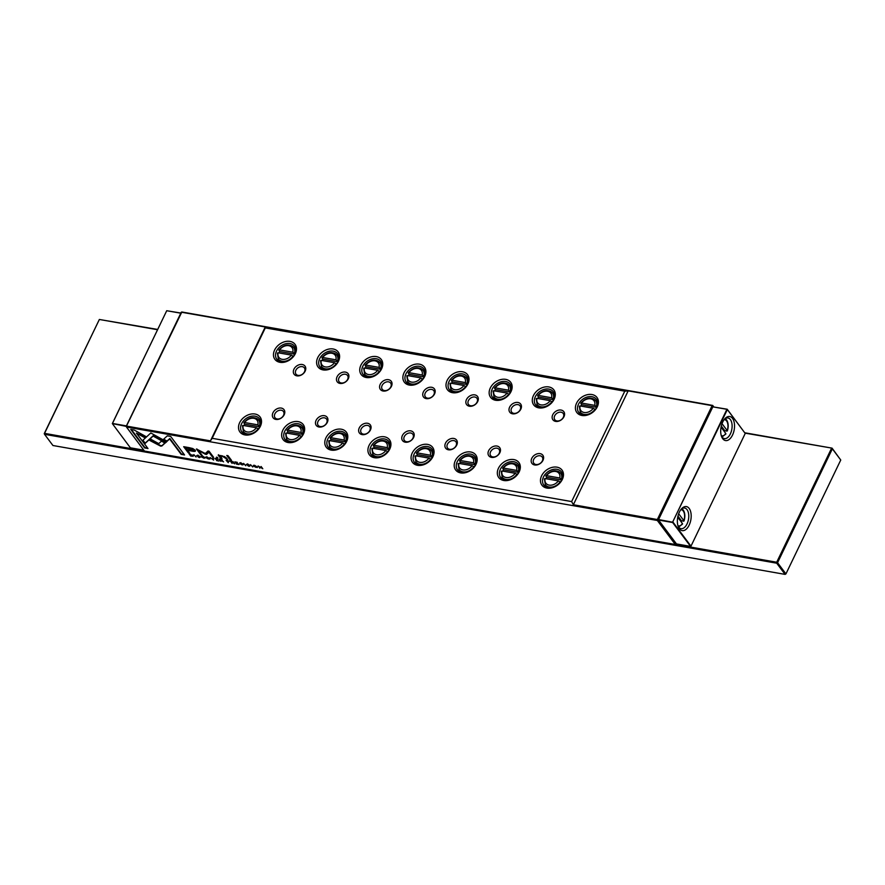 <?xml version="1.0" encoding="UTF-8"?>
<svg xmlns="http://www.w3.org/2000/svg" width="885" height="885" viewBox="0 0 885 885"><rect width="100%" height="100%" fill="white"/><g stroke="black" fill="none" stroke-linecap="round" stroke-linejoin="round"><path stroke-width="1.33" d="M732.514 418.373A12.213 6.693 -80 0 1 732.514 435.066A12.213 6.693 -80 0 1 722.724 438.706A12.213 6.693 -80 0 1 721.706 436.88A12.213 6.693 -80 0 1 724.915 418.682A12.213 6.693 -80 0 1 732.514 418.373M721.419 436.095A10.465 5.73 100 0 0 721.983 437.002A10.465 5.73 100 0 0 724.372 438.595A10.465 5.73 100 0 0 731.242 431.681A10.465 5.73 100 0 0 730.379 419.567A10.465 5.73 100 0 0 728.001 417.974A10.465 5.73 100 0 0 724.372 419.324M689.172 508.433A12.213 6.693 -80 0 1 689.161 525.126A12.213 6.693 -80 0 1 679.381 528.765A12.213 6.693 -80 0 1 678.364 526.94A12.213 6.693 -80 0 1 681.572 508.753A12.213 6.693 -80 0 1 689.172 508.433M678.076 526.155A10.465 5.73 100 0 0 678.64 527.062A10.465 5.73 100 0 0 681.019 528.655A10.465 5.73 100 0 0 687.899 521.741A10.465 5.73 100 0 0 687.037 509.638A10.465 5.73 100 0 0 684.658 508.034A10.465 5.73 100 0 0 681.03 509.384M721.308 426.061L724.903 430.862L727.216 430.608A8.197 4.491 100 0 0 726.596 420.95A8.197 4.491 100 0 0 724.107 419.678M726.629 431.172L727.216 430.608L722.027 423.683M681.196 521.873A9.591 5.255 100 0 0 681.561 520.933L683.873 520.679L678.684 513.742M683.286 521.232L683.873 520.679A8.197 4.491 100 0 0 683.253 511.01A8.197 4.491 100 0 0 680.764 509.738M677.722 517.238L682.468 523.577L681.892 524.141M721.297 435.674A8.197 4.491 100 0 0 725.811 433.517L721.065 427.178M681.561 520.933L677.965 516.121M725.811 433.517L725.235 434.07M724.903 430.862A9.591 5.255 -80 0 1 724.538 431.814M673.098 522.283L690.975 546.167L745.225 433.44L727.348 409.556L672.666 522.05L726.917 409.324L712.823 406.846L658.573 519.561L673.098 522.283M690.554 546.399L672.666 522.526L658.573 520.048L676.461 543.921L690.554 546.399M745.225 433.44L727.193 409.224L712.823 406.846M713.764 406.857L712.702 405.43L181.845 311.985L126.478 426.083L210.442 440.863L265.257 326.974L181.281 312.195L126.179 426.36L112.329 423.583L166.723 310.724L112.472 423.439L126.4 425.895M112.329 423.583L130.361 447.799L143.79 450.166M180.651 313.168L166.723 310.724L180.717 313.024M785.935 573.9L840.75 460.023L832.365 448.828L777.561 562.716L785.935 573.9L785.083 574.387L776.698 563.192L44.549 434.314L52.934 445.509L785.083 574.387L785.935 573.9M675.532 544.43L776.698 562.24L776.698 563.192L777.561 562.716L776.698 562.24L831.513 448.352L832.365 448.828L832.066 448.142L840.75 460.023M157.508 329.718L99.352 319.474L157.641 329.43M744.849 432.787L832.066 448.142L745.104 433.141M44.25 433.639L44.549 434.314L44.25 433.639L99.352 319.474L44.549 433.362L144.377 450.941M227.456 460.565L226.106 460.333L228.308 462.689L227.567 461.693L229.182 461.417L227.456 460.565M228.253 461.572L229.182 461.417M204.922 458.043L202.057 457.08L202.422 456.339L204.114 456.981L202.289 456.107L201.514 456.992L204.103 458.209M202.289 456.107L201.514 456.992L201.47 456.096M202.057 457.08L202.51 456.151M204.346 457.932L203.793 458.176M245.809 465.764L243.596 463.408L245.809 465.764M160.605 446.117L161.878 445.985L165.019 443.086L161.479 441.117L158.758 443.639L150.881 439.281L149.654 440.409L160.605 446.117M189.102 447.644L183.693 446.693L188.228 452.755L189.567 452.987L187.565 450.321L191.691 451.051C194.977 451.715 196.116 451.405 195.109 450.122L192.72 448.518L189.102 447.644M195.43 451.051L195.109 450.122M247.612 465.51L249.039 466.362L249.99 465.93L246.893 464.503L249.072 464.857L247.335 464.039L246.351 464.426L249.47 465.864L247.612 465.51M249.603 465.587L248.829 466.096M247.335 464.039L246.351 464.426L247.324 464.514M246.893 464.503L247.568 464.083M249.15 466.141L249.99 465.93M259.759 468.22L258.807 466.384L262.801 468.751L261.108 466.495L262.015 468.253L258.066 465.964L259.925 467.877M220.686 456.903L222.356 456.24L227.744 459.713L226.294 457.777L222.334 455.863L218.219 455.2L220.763 458.474L222.035 458.707L220.763 456.229M216.416 457.711L217.865 457.965L216.493 457.114M166.668 441.781L150.793 432.964L142.64 440.498L144.952 443.584L153.105 436.062L165.395 442.876L166.668 441.781M206.957 456.937L205.818 457.08L206.061 457.788L209.833 459.116L206.957 456.937M713.52 406.812L712.989 406.115L657.334 520.48L126.478 427.035L144.465 451.062L675.321 544.507L657.334 520.48L657.334 519.528L712.137 405.64L628.173 390.86L624.766 391.181L265.301 327.904L265.257 326.974M254.526 465.311L253.398 465.455L253.641 466.163L257.413 467.49L254.526 465.311M243.165 464.769L240.3 463.817L240.665 463.076L242.357 463.707L240.532 462.844L239.758 463.729L242.346 464.935M240.532 462.844L239.758 463.729L239.713 462.833M240.3 463.817L240.753 462.888M242.59 464.669L242.036 464.913M197.886 456.76L199.324 457.611L200.264 457.18L197.167 455.742L199.346 456.107L197.62 455.288L196.636 455.664L199.756 457.114L197.886 456.76M199.888 456.837L199.103 457.346M197.62 455.288L196.636 455.664L197.609 455.764M197.167 455.742L197.853 455.332M199.435 457.39L200.264 457.18M236.505 464.127L238.95 464.559L236.815 463.95L236.24 463.176L238.043 463.497L235.521 462.224L237.213 462.291L234.813 461.87L236.682 463.762M230.277 460.156L231.527 460.377L228.02 455.687L226.77 455.476L230.277 460.156L227.39 455.576M130.748 429.413L144.631 447.943L147.994 448.54L136.412 433.075L144.509 437.566L145.726 436.438L134.144 430.01L130.748 429.413M220.509 459.348L219.148 459.105L220.841 461.373L220.586 460.443L221.239 460.554L223.573 461.848L220.509 459.348M196.083 457.014L193.881 454.658L196.083 457.014M216.604 460.62L219.049 461.052L216.913 460.443L216.338 459.669L217.942 459.724L215.619 458.718L217.312 458.784L214.911 458.364L216.781 460.255M252.734 466.981L250.521 464.636L252.734 466.981M213.639 460.1L213.385 458.098L212.831 457.999L213.108 459.702L210.033 457.501L213.639 460.1M206.459 454.47L208.915 452.257L212.455 456.97L213.517 457.158L209.048 451.195L207.986 451.018L205.342 453.551L196.426 448.983L200.895 454.934L201.957 455.122L198.417 450.399L205.464 454.293L206.67 454.038L198.417 450.399M231.704 461.317L230.332 461.074L232.025 463.342L231.781 462.412L232.434 462.523L234.757 463.817L231.704 461.317M190.109 453.994L189.025 453.806L190.718 456.063L193.173 456.262L190.109 453.994M193.262 456.074L193.018 455.521M167.309 435.84L163.294 439.535L166.834 441.493L169.621 438.938L181.182 454.381L184.556 454.967L170.672 436.438L167.309 435.84M296.818 375.837A6.803 5.067 143.2 0 1 293.942 369.189A6.803 5.067 143.2 0 1 302.272 364.509A6.803 5.067 143.2 0 1 305.159 371.158A6.803 5.067 143.2 0 1 296.818 375.837M302.272 366.655A5.233 3.894 -36.8 0 0 296.696 368.979A5.233 3.894 -36.8 0 0 295.988 374.156A5.233 3.894 -36.8 0 0 298.079 375.373A5.233 3.894 -36.8 0 0 303.666 373.05A5.233 3.894 -36.8 0 0 304.363 367.872A5.233 3.894 -36.8 0 0 302.272 366.655M339.962 383.426A6.803 5.067 143.2 0 1 337.074 376.778A6.803 5.067 143.2 0 1 345.404 372.098A6.803 5.067 143.2 0 1 348.292 378.758A6.803 5.067 143.2 0 1 339.962 383.426M345.404 374.244A5.233 3.894 -36.8 0 0 339.829 376.579A5.233 3.894 -36.8 0 0 339.121 381.745A5.233 3.894 -36.8 0 0 341.212 382.962A5.233 3.894 -36.8 0 0 346.798 380.638A5.233 3.894 -36.8 0 0 347.506 375.472A5.233 3.894 -36.8 0 0 345.404 374.244M383.094 391.026A6.803 5.067 143.2 0 1 380.207 384.367A6.803 5.067 143.2 0 1 388.548 379.698A6.803 5.067 143.2 0 1 391.424 386.347A6.803 5.067 143.2 0 1 383.094 391.026M388.548 381.844A5.233 3.894 -36.8 0 0 382.962 384.167A5.233 3.894 -36.8 0 0 382.254 389.334A5.233 3.894 -36.8 0 0 384.356 390.562A5.233 3.894 -36.8 0 0 389.931 388.227A5.233 3.894 -36.8 0 0 390.639 383.061A5.233 3.894 -36.8 0 0 388.548 381.844M426.227 398.615A6.803 5.067 143.2 0 1 423.351 391.966A6.803 5.067 143.2 0 1 431.681 387.287A6.803 5.067 143.2 0 1 434.557 393.936A6.803 5.067 143.2 0 1 426.227 398.615M431.681 389.433A5.233 3.894 -36.8 0 0 426.094 391.756A5.233 3.894 -36.8 0 0 425.397 396.934A5.233 3.894 -36.8 0 0 427.488 398.15A5.233 3.894 -36.8 0 0 433.064 395.827A5.233 3.894 -36.8 0 0 433.772 390.65A5.233 3.894 -36.8 0 0 431.681 389.433M469.36 406.215A6.803 5.067 143.2 0 1 466.483 399.555A6.803 5.067 143.2 0 1 474.814 394.876A6.803 5.067 143.2 0 1 477.701 401.536A6.803 5.067 143.2 0 1 469.36 406.215M474.814 397.022A5.233 3.894 -36.8 0 0 469.238 399.356A5.233 3.894 -36.8 0 0 468.53 404.522A5.233 3.894 -36.8 0 0 470.621 405.739A5.233 3.894 -36.8 0 0 476.207 403.416A5.233 3.894 -36.8 0 0 476.904 398.25A5.233 3.894 -36.8 0 0 474.814 397.022M512.503 413.804A6.803 5.067 143.2 0 1 509.616 407.155A6.803 5.067 143.2 0 1 517.957 402.476A6.803 5.067 143.2 0 1 520.834 409.124A6.803 5.067 143.2 0 1 512.503 413.804M517.957 404.622A5.233 3.894 -36.8 0 0 512.371 406.945A5.233 3.894 -36.8 0 0 511.663 412.111A5.233 3.894 -36.8 0 0 513.754 413.339A5.233 3.894 -36.8 0 0 519.34 411.005A5.233 3.894 -36.8 0 0 520.048 405.839A5.233 3.894 -36.8 0 0 517.957 404.622M275.843 419.413A6.803 5.067 143.2 0 1 272.967 412.764A6.803 5.067 143.2 0 1 281.297 408.085A6.803 5.067 143.2 0 1 284.185 414.744A6.803 5.067 143.2 0 1 275.843 419.413M281.297 410.231A5.233 3.894 -36.8 0 0 275.722 412.565A5.233 3.894 -36.8 0 0 275.014 417.731A5.233 3.894 -36.8 0 0 277.105 418.948A5.233 3.894 -36.8 0 0 282.691 416.625A5.233 3.894 -36.8 0 0 283.388 411.459A5.233 3.894 -36.8 0 0 281.297 410.231M318.987 427.012A6.803 5.067 143.2 0 1 316.1 420.353A6.803 5.067 143.2 0 1 324.441 415.684A6.803 5.067 143.2 0 1 327.317 422.333A6.803 5.067 143.2 0 1 318.987 427.012M324.441 417.831A5.233 3.894 -36.8 0 0 318.854 420.154A5.233 3.894 -36.8 0 0 318.146 425.32A5.233 3.894 -36.8 0 0 320.237 426.537A5.233 3.894 -36.8 0 0 325.824 424.214A5.233 3.894 -36.8 0 0 326.532 419.048A5.233 3.894 -36.8 0 0 324.441 417.831M362.12 434.601A6.803 5.067 143.2 0 1 359.244 427.953A6.803 5.067 143.2 0 1 367.574 423.273A6.803 5.067 143.2 0 1 370.45 429.922A6.803 5.067 143.2 0 1 362.12 434.601M367.574 425.419A5.233 3.894 -36.8 0 0 361.987 427.743A5.233 3.894 -36.8 0 0 361.29 432.92A5.233 3.894 -36.8 0 0 363.381 434.137A5.233 3.894 -36.8 0 0 368.956 431.814A5.233 3.894 -36.8 0 0 369.665 426.636A5.233 3.894 -36.8 0 0 367.574 425.419M405.253 442.19A6.803 5.067 143.2 0 1 402.376 435.542A6.803 5.067 143.2 0 1 410.706 430.862A6.803 5.067 143.2 0 1 413.594 437.522A6.803 5.067 143.2 0 1 405.253 442.19M410.706 433.008A5.233 3.894 -36.8 0 0 405.12 435.343A5.233 3.894 -36.8 0 0 404.423 440.509A5.233 3.894 -36.8 0 0 406.514 441.726A5.233 3.894 -36.8 0 0 412.1 439.402A5.233 3.894 -36.8 0 0 412.797 434.236A5.233 3.894 -36.8 0 0 410.706 433.008M448.385 449.79A6.803 5.067 143.2 0 1 445.509 443.131A6.803 5.067 143.2 0 1 453.839 438.462A6.803 5.067 143.2 0 1 456.726 445.111A6.803 5.067 143.2 0 1 448.385 449.79M453.839 440.608A5.233 3.894 -36.8 0 0 448.264 442.931A5.233 3.894 -36.8 0 0 447.556 448.098A5.233 3.894 -36.8 0 0 449.646 449.326A5.233 3.894 -36.8 0 0 455.233 446.991A5.233 3.894 -36.8 0 0 455.941 441.825A5.233 3.894 -36.8 0 0 453.839 440.608M491.529 457.379A6.803 5.067 143.2 0 1 488.642 450.731A6.803 5.067 143.2 0 1 496.983 446.051A6.803 5.067 143.2 0 1 499.859 452.7A6.803 5.067 143.2 0 1 491.529 457.379M496.983 448.197A5.233 3.894 -36.8 0 0 491.396 450.52A5.233 3.894 -36.8 0 0 490.688 455.698A5.233 3.894 -36.8 0 0 492.779 456.914A5.233 3.894 -36.8 0 0 498.366 454.591A5.233 3.894 -36.8 0 0 499.074 449.414A5.233 3.894 -36.8 0 0 496.983 448.197M279.937 362.308A12.567 9.348 143.2 0 1 274.615 350.029A12.567 9.348 143.2 0 1 290.003 341.389A12.567 9.348 143.2 0 1 295.324 353.668A12.567 9.348 143.2 0 1 279.937 362.308M290.003 343.535A10.996 8.175 -36.8 0 0 278.277 348.424A10.996 8.175 -36.8 0 0 276.806 359.277A10.996 8.175 -36.8 0 0 281.198 361.843A10.996 8.175 -36.8 0 0 292.913 356.954A10.996 8.175 -36.8 0 0 294.395 346.101A10.996 8.175 -36.8 0 0 290.003 343.535M278.454 360.803A10.996 8.175 143.2 0 1 278.178 358.779M323.069 369.908A12.567 9.348 143.2 0 1 317.759 357.617A12.567 9.348 143.2 0 1 333.136 348.989A12.567 9.348 143.2 0 1 338.457 361.268A12.567 9.348 143.2 0 1 323.069 369.908M333.136 351.135A10.996 8.175 -36.8 0 0 321.421 356.013A10.996 8.175 -36.8 0 0 319.939 366.877A10.996 8.175 -36.8 0 0 324.33 369.432A10.996 8.175 -36.8 0 0 336.057 364.554A10.996 8.175 -36.8 0 0 337.528 353.69A10.996 8.175 -36.8 0 0 333.136 351.135M321.598 368.403A10.996 8.175 143.2 0 1 321.321 366.379M366.213 377.497A12.567 9.348 143.2 0 1 360.892 365.217A12.567 9.348 143.2 0 1 376.28 356.578A12.567 9.348 143.2 0 1 381.59 368.857A12.567 9.348 143.2 0 1 366.213 377.497M376.28 358.724A10.996 8.175 -36.8 0 0 364.554 363.602A10.996 8.175 -36.8 0 0 363.071 374.466A10.996 8.175 -36.8 0 0 367.463 377.032A10.996 8.175 -36.8 0 0 379.189 372.142A10.996 8.175 -36.8 0 0 380.672 361.29A10.996 8.175 -36.8 0 0 376.28 358.724M364.731 375.992A10.996 8.175 143.2 0 1 364.454 373.968M409.346 385.086A12.567 9.348 143.2 0 1 404.025 372.806A12.567 9.348 143.2 0 1 419.413 364.166A12.567 9.348 143.2 0 1 424.734 376.446A12.567 9.348 143.2 0 1 409.346 385.086M419.413 366.313A10.996 8.175 -36.8 0 0 407.686 371.202A10.996 8.175 -36.8 0 0 406.204 382.055A10.996 8.175 -36.8 0 0 410.607 384.621A10.996 8.175 -36.8 0 0 422.322 379.731A10.996 8.175 -36.8 0 0 423.804 368.879A10.996 8.175 -36.8 0 0 419.413 366.313M407.863 383.581A10.996 8.175 143.2 0 1 407.587 381.557M452.478 392.686A12.567 9.348 143.2 0 1 447.157 380.395A12.567 9.348 143.2 0 1 462.545 371.766A12.567 9.348 143.2 0 1 467.866 384.046A12.567 9.348 143.2 0 1 452.478 392.686M462.545 373.912A10.996 8.175 -36.8 0 0 450.819 378.791A10.996 8.175 -36.8 0 0 449.348 389.654A10.996 8.175 -36.8 0 0 453.74 392.21A10.996 8.175 -36.8 0 0 465.466 387.331A10.996 8.175 -36.8 0 0 466.937 376.468A10.996 8.175 -36.8 0 0 462.545 373.912M450.996 391.181A10.996 8.175 143.2 0 1 450.719 389.157M495.611 400.274A12.567 9.348 143.2 0 1 490.301 387.995A12.567 9.348 143.2 0 1 505.678 379.355A12.567 9.348 143.2 0 1 510.999 391.635A12.567 9.348 143.2 0 1 495.611 400.274M505.678 381.501A10.996 8.175 -36.8 0 0 493.963 386.391A10.996 8.175 -36.8 0 0 492.48 397.243A10.996 8.175 -36.8 0 0 496.872 399.81A10.996 8.175 -36.8 0 0 508.598 394.92A10.996 8.175 -36.8 0 0 510.081 384.068A10.996 8.175 -36.8 0 0 505.678 381.501M494.14 398.77A10.996 8.175 143.2 0 1 493.863 396.745M538.755 407.863A12.567 9.348 143.2 0 1 533.434 395.584A12.567 9.348 143.2 0 1 548.822 386.944A12.567 9.348 143.2 0 1 554.143 399.235A12.567 9.348 143.2 0 1 538.755 407.863M548.822 389.09A10.996 8.175 -36.8 0 0 537.095 393.98A10.996 8.175 -36.8 0 0 535.613 404.832A10.996 8.175 -36.8 0 0 540.005 407.399A10.996 8.175 -36.8 0 0 551.731 402.509A10.996 8.175 -36.8 0 0 553.213 391.657A10.996 8.175 -36.8 0 0 548.822 389.09M537.272 406.359A10.996 8.175 143.2 0 1 536.996 404.345M256.407 427.754A8.197 6.106 -36.8 0 1 247.214 431.957A8.197 6.106 -36.8 0 1 243.198 425.431L242.59 425.962L243.198 425.431L256.407 427.754L258.143 428.705A9.591 7.146 143.2 0 1 247.214 433.871A9.591 7.146 143.2 0 1 243.386 431.637L242.457 425.663M299.539 435.343A8.197 6.106 -36.8 0 1 290.357 439.557A8.197 6.106 -36.8 0 1 286.342 433.019L285.722 433.562L286.342 433.019L299.539 435.343L301.276 436.294A9.591 7.146 143.2 0 1 290.357 441.46A9.591 7.146 143.2 0 1 286.519 439.226L285.59 433.252M342.683 442.931A8.197 6.106 -36.8 0 1 333.49 447.146A8.197 6.106 -36.8 0 1 329.474 440.608L328.855 441.15L329.474 440.608L342.683 442.931L344.409 443.883A9.591 7.146 143.2 0 1 333.49 449.06A9.591 7.146 143.2 0 1 329.651 446.814L328.722 440.841M385.816 450.531A8.197 6.106 -36.8 0 1 376.623 454.735A8.197 6.106 -36.8 0 1 372.607 448.208L371.999 448.739L372.607 448.208L385.816 450.531L387.553 451.483A9.591 7.146 143.2 0 1 376.623 456.649A9.591 7.146 143.2 0 1 372.795 454.414L371.866 448.441M428.948 458.12A8.197 6.106 -36.8 0 1 419.767 462.335A8.197 6.106 -36.8 0 1 415.74 455.797L415.131 456.339L415.74 455.797L428.948 458.12L430.685 459.072A9.591 7.146 143.2 0 1 419.767 464.238A9.591 7.146 143.2 0 1 415.928 462.003L414.999 456.029M472.092 465.709A8.197 6.106 -36.8 0 1 462.899 469.924A8.197 6.106 -36.8 0 1 458.884 463.386L458.264 463.928L458.884 463.386L472.092 465.709L473.818 466.672A9.591 7.146 143.2 0 1 462.899 471.838A9.591 7.146 143.2 0 1 459.061 469.592L458.131 463.618M515.225 473.309A8.197 6.106 -36.8 0 1 506.032 477.524A8.197 6.106 -36.8 0 1 502.016 470.986L501.397 471.517L502.016 470.986L515.225 473.309L516.951 474.26A9.591 7.146 143.2 0 1 506.032 479.427A9.591 7.146 143.2 0 1 502.193 477.192L501.264 471.218M244.979 434.944A12.567 9.348 143.2 0 1 239.658 422.665A12.567 9.348 143.2 0 1 255.046 414.025A12.567 9.348 143.2 0 1 260.367 426.305A12.567 9.348 143.2 0 1 244.979 434.944M255.046 416.171A10.996 8.175 -36.8 0 0 243.331 421.05A10.996 8.175 -36.8 0 0 241.848 431.913A10.996 8.175 -36.8 0 0 246.24 434.469A10.996 8.175 -36.8 0 0 257.966 429.59A10.996 8.175 -36.8 0 0 259.438 418.738A10.996 8.175 -36.8 0 0 255.046 416.171M288.123 442.533A12.567 9.348 143.2 0 1 282.802 430.254A12.567 9.348 143.2 0 1 298.19 421.614A12.567 9.348 143.2 0 1 303.5 433.893A12.567 9.348 143.2 0 1 288.123 442.533M298.19 423.76A10.996 8.175 -36.8 0 0 286.463 428.65A10.996 8.175 -36.8 0 0 284.981 439.502A10.996 8.175 -36.8 0 0 289.373 442.069A10.996 8.175 -36.8 0 0 301.099 437.179A10.996 8.175 -36.8 0 0 302.581 426.327A10.996 8.175 -36.8 0 0 298.19 423.76M331.255 450.122A12.567 9.348 143.2 0 1 325.934 437.843A12.567 9.348 143.2 0 1 341.322 429.214A12.567 9.348 143.2 0 1 346.643 441.493A12.567 9.348 143.2 0 1 331.255 450.122M341.322 431.36A10.996 8.175 -36.8 0 0 329.596 436.239A10.996 8.175 -36.8 0 0 328.114 447.091A10.996 8.175 -36.8 0 0 332.517 449.657A10.996 8.175 -36.8 0 0 344.232 444.779A10.996 8.175 -36.8 0 0 345.714 433.916A10.996 8.175 -36.8 0 0 341.322 431.36M374.388 457.722A12.567 9.348 143.2 0 1 369.067 445.443A12.567 9.348 143.2 0 1 384.455 436.803A12.567 9.348 143.2 0 1 389.776 449.082A12.567 9.348 143.2 0 1 374.388 457.722M384.455 438.949A10.996 8.175 -36.8 0 0 372.729 443.827A10.996 8.175 -36.8 0 0 371.257 454.691A10.996 8.175 -36.8 0 0 375.649 457.246A10.996 8.175 -36.8 0 0 387.376 452.368A10.996 8.175 -36.8 0 0 388.847 441.515A10.996 8.175 -36.8 0 0 384.455 438.949M417.521 465.311A12.567 9.348 143.2 0 1 412.211 453.031A12.567 9.348 143.2 0 1 427.588 444.392A12.567 9.348 143.2 0 1 432.909 456.671A12.567 9.348 143.2 0 1 417.521 465.311M427.588 446.538A10.996 8.175 -36.8 0 0 415.873 451.427A10.996 8.175 -36.8 0 0 414.39 462.28A10.996 8.175 -36.8 0 0 418.782 464.846A10.996 8.175 -36.8 0 0 430.508 459.957A10.996 8.175 -36.8 0 0 431.991 449.104A10.996 8.175 -36.8 0 0 427.588 446.538M460.665 472.9A12.567 9.348 143.2 0 1 455.344 460.62A12.567 9.348 143.2 0 1 470.731 451.992A12.567 9.348 143.2 0 1 476.041 464.271A12.567 9.348 143.2 0 1 460.665 472.9M470.731 454.138A10.996 8.175 -36.8 0 0 459.005 459.016A10.996 8.175 -36.8 0 0 457.523 469.88A10.996 8.175 -36.8 0 0 461.915 472.435A10.996 8.175 -36.8 0 0 473.641 467.557A10.996 8.175 -36.8 0 0 475.123 456.693A10.996 8.175 -36.8 0 0 470.731 454.138M503.797 480.5A12.567 9.348 143.2 0 1 498.476 468.22A12.567 9.348 143.2 0 1 513.864 459.58A12.567 9.348 143.2 0 1 519.185 471.86A12.567 9.348 143.2 0 1 503.797 480.5M513.864 461.727A10.996 8.175 -36.8 0 0 502.138 466.605A10.996 8.175 -36.8 0 0 500.656 477.469A10.996 8.175 -36.8 0 0 505.058 480.024A10.996 8.175 -36.8 0 0 516.774 475.145A10.996 8.175 -36.8 0 0 518.256 464.293A10.996 8.175 -36.8 0 0 513.864 461.727M259.958 426.349L257.812 424.844L244.603 422.521L243.983 423.063L244.603 422.521A8.197 6.106 -36.8 0 1 253.785 418.306A8.197 6.106 -36.8 0 1 257.812 424.844M303.09 433.949L300.944 432.433L287.736 430.11L287.127 430.652L287.736 430.11A8.197 6.106 -36.8 0 1 296.929 425.895A8.197 6.106 -36.8 0 1 300.944 432.433M346.223 441.538L344.077 440.033L330.868 437.71L330.26 438.241L330.868 437.71A8.197 6.106 -36.8 0 1 340.061 433.495A8.197 6.106 -36.8 0 1 344.077 440.033M389.367 449.126L387.21 447.622L374.012 445.299L373.393 445.841L374.012 445.299A8.197 6.106 -36.8 0 1 383.194 441.084A8.197 6.106 -36.8 0 1 387.21 447.622M432.499 456.726L430.353 455.211L417.145 452.888L416.525 453.43L417.145 452.888A8.197 6.106 -36.8 0 1 426.338 448.684A8.197 6.106 -36.8 0 1 430.353 455.211M475.632 464.315L473.486 462.811L460.277 460.488L459.669 461.019L460.277 460.488A8.197 6.106 -36.8 0 1 469.47 456.273A8.197 6.106 -36.8 0 1 473.486 462.811M518.765 471.904L516.619 470.4L503.41 468.077L502.802 468.619L503.41 468.077A8.197 6.106 -36.8 0 1 512.603 463.862A8.197 6.106 -36.8 0 1 516.619 470.4M243.231 431.415A10.996 8.175 -36.8 0 0 243.497 433.44M286.364 439.004A10.996 8.175 -36.8 0 0 286.64 441.029M329.497 446.604A10.996 8.175 -36.8 0 0 329.773 448.618M372.629 454.193A10.996 8.175 -36.8 0 0 372.906 456.217M415.773 461.782A10.996 8.175 -36.8 0 0 416.05 463.806M458.906 469.382A10.996 8.175 -36.8 0 0 459.182 471.406M502.038 476.971A10.996 8.175 -36.8 0 0 502.315 478.995M555.636 421.393A6.803 5.067 143.2 0 1 552.749 414.744A6.803 5.067 143.2 0 1 561.09 410.065A6.803 5.067 143.2 0 1 563.966 416.713A6.803 5.067 143.2 0 1 555.636 421.393M561.09 412.211A5.233 3.894 -36.8 0 0 555.503 414.534A5.233 3.894 -36.8 0 0 554.795 419.711A5.233 3.894 -36.8 0 0 556.897 420.928A5.233 3.894 -36.8 0 0 562.473 418.605A5.233 3.894 -36.8 0 0 563.181 413.428A5.233 3.894 -36.8 0 0 561.09 412.211M534.662 464.979A6.803 5.067 143.2 0 1 531.785 458.319A6.803 5.067 143.2 0 1 540.115 453.64A6.803 5.067 143.2 0 1 542.992 460.3A6.803 5.067 143.2 0 1 534.662 464.979M540.115 455.786A5.233 3.894 -36.8 0 0 534.529 458.12A5.233 3.894 -36.8 0 0 533.832 463.286A5.233 3.894 -36.8 0 0 535.923 464.503A5.233 3.894 -36.8 0 0 541.498 462.18A5.233 3.894 -36.8 0 0 542.206 457.014A5.233 3.894 -36.8 0 0 540.115 455.786M581.887 415.463A12.567 9.348 143.2 0 1 576.566 403.173A12.567 9.348 143.2 0 1 591.954 394.544A12.567 9.348 143.2 0 1 597.275 406.823A12.567 9.348 143.2 0 1 581.887 415.463M591.954 396.69A10.996 8.175 -36.8 0 0 580.228 401.569A10.996 8.175 -36.8 0 0 578.757 412.432A10.996 8.175 -36.8 0 0 583.149 414.988A10.996 8.175 -36.8 0 0 594.864 410.109A10.996 8.175 -36.8 0 0 596.346 399.246A10.996 8.175 -36.8 0 0 591.954 396.69M580.405 413.959A10.996 8.175 143.2 0 1 580.129 411.934M558.358 480.898A8.197 6.106 -36.8 0 1 549.165 485.113A8.197 6.106 -36.8 0 1 545.149 478.575L544.54 479.117L545.149 478.575L558.358 480.898L560.094 481.849A9.591 7.146 143.2 0 1 549.165 487.015A9.591 7.146 143.2 0 1 545.337 484.781L544.408 478.807M546.93 488.089A12.567 9.348 143.2 0 1 541.609 475.809A12.567 9.348 143.2 0 1 556.997 467.169A12.567 9.348 143.2 0 1 562.318 479.449A12.567 9.348 143.2 0 1 546.93 488.089M556.997 469.315A10.996 8.175 -36.8 0 0 545.271 474.205A10.996 8.175 -36.8 0 0 543.799 485.057A10.996 8.175 -36.8 0 0 548.191 487.624A10.996 8.175 -36.8 0 0 559.917 482.734A10.996 8.175 -36.8 0 0 561.389 471.882A10.996 8.175 -36.8 0 0 556.997 469.315M561.909 479.504L559.751 477.988L546.554 475.665L545.934 476.207L546.554 475.665A8.197 6.106 -36.8 0 1 555.736 471.462A8.197 6.106 -36.8 0 1 559.751 477.988M545.171 484.56A10.996 8.175 -36.8 0 0 545.448 486.584M595.306 409.567L593.315 408.273L580.106 405.938L579.498 406.481M596.855 406.868L594.709 405.363A8.197 6.106 -36.8 0 0 590.693 398.825A8.197 6.106 -36.8 0 0 581.5 403.04L594.709 405.363M552.163 401.967L550.182 400.673L536.974 398.35L536.354 398.892M553.722 399.279L551.576 397.774A8.197 6.106 -36.8 0 0 547.561 391.236A8.197 6.106 -36.8 0 0 538.368 395.44L551.576 397.774M509.03 394.378L507.039 393.084L493.841 390.761L493.222 391.303M510.59 391.69L508.444 390.174A8.197 6.106 -36.8 0 0 504.428 383.636A8.197 6.106 -36.8 0 0 495.235 387.851L508.444 390.174M465.897 386.789L463.906 385.495L450.697 383.161L450.089 383.703M467.457 384.09L465.3 382.585A8.197 6.106 -36.8 0 0 461.284 376.048A8.197 6.106 -36.8 0 0 452.102 380.262L465.3 382.585M422.764 379.189L420.773 377.895L407.565 375.572L406.945 376.114M424.313 376.501L422.167 374.997A8.197 6.106 -36.8 0 0 418.151 368.459A8.197 6.106 -36.8 0 0 408.959 372.662L422.167 374.997M379.621 371.6L377.641 370.306L364.432 367.983L363.812 368.514M381.181 368.912L379.034 367.397A8.197 6.106 -36.8 0 0 375.019 360.859A8.197 6.106 -36.8 0 0 365.826 365.074L379.034 367.397M336.488 364.012L334.497 362.706L321.288 360.383L320.68 360.925M338.048 361.312L335.902 359.808A8.197 6.106 -36.8 0 0 331.886 353.27A8.197 6.106 -36.8 0 0 322.693 357.485L335.902 359.808M293.355 356.412L291.364 355.117L278.155 352.794L277.547 353.336M294.915 353.723L292.758 352.208A8.197 6.106 -36.8 0 0 288.742 345.681A8.197 6.106 -36.8 0 0 279.56 349.885L292.758 352.208M210.442 440.863L212.168 438.307L571.633 501.574L573.358 504.749L657.334 519.528L676.317 543.733M212.168 438.307L265.301 327.904M571.633 501.574L624.766 391.181M278.963 352.938A9.591 7.146 143.2 0 1 279.782 351.544L278.941 350.427L279.56 349.885L278.941 350.427M322.107 360.527A9.591 7.146 143.2 0 1 322.914 359.144L322.074 358.016L322.693 357.485L322.074 358.016M365.24 368.127A9.591 7.146 143.2 0 1 366.047 366.733L365.217 365.616L365.826 365.074L365.217 365.616M408.372 375.716A9.591 7.146 143.2 0 1 409.191 374.322L408.35 373.204L408.959 372.662L408.35 373.204M451.516 383.305A9.591 7.146 143.2 0 1 452.323 381.922L451.483 380.804L452.102 380.262L451.483 380.804M494.649 390.904A9.591 7.146 143.2 0 1 495.456 389.511L494.615 388.393L495.235 387.851L494.615 388.393M537.781 398.493A9.591 7.146 143.2 0 1 538.589 397.099L537.759 395.982L538.368 395.44L537.759 395.982M260.444 420.751A10.996 8.175 -36.8 0 0 258.575 419.921M303.577 428.34A10.996 8.175 -36.8 0 0 301.719 427.51M346.71 435.94A10.996 8.175 -36.8 0 0 344.851 435.099M389.854 443.529A10.996 8.175 -36.8 0 0 387.984 442.699M432.986 451.118A10.996 8.175 -36.8 0 0 431.117 450.288M476.119 458.718A10.996 8.175 -36.8 0 0 474.26 457.877M519.252 466.306A10.996 8.175 -36.8 0 0 517.393 465.477M580.914 406.082A9.591 7.146 143.2 0 1 581.733 404.699L580.892 403.582L581.5 403.04L580.892 403.582M562.395 473.895A10.996 8.175 -36.8 0 0 560.526 473.066M573.358 504.749L628.173 390.86M561.709 479.958L546.775 477.325A9.591 7.146 -36.8 0 0 545.968 478.719M546.775 477.325L545.934 476.207M595.483 400.44A10.996 8.175 143.2 0 1 597.342 401.27M581.733 404.699L596.656 407.321M712.137 405.64L712.989 406.115L712.137 405.64M676.184 544.021L675.321 544.507L676.184 544.021M126.478 427.035L126.478 426.083L126.478 427.035M518.566 472.369L503.642 469.736A9.591 7.146 -36.8 0 0 502.824 471.13M503.642 469.736L502.802 468.619M475.433 464.769L460.499 462.147A9.591 7.146 -36.8 0 0 459.691 463.53M460.499 462.147L459.669 461.019M432.3 457.18L417.366 454.547A9.591 7.146 -36.8 0 0 416.558 455.941M417.366 454.547L416.525 453.43M389.157 449.58L374.233 446.958A9.591 7.146 -36.8 0 0 373.426 448.341M374.233 446.958L373.393 445.841M346.024 441.991L331.101 439.369A9.591 7.146 -36.8 0 0 330.282 440.752M331.101 439.369L330.26 438.241M302.891 434.402L287.957 431.769A9.591 7.146 -36.8 0 0 287.149 433.163M287.957 431.769L287.127 430.652M259.759 426.802L244.824 424.18A9.591 7.146 -36.8 0 0 244.017 425.563M244.824 424.18L243.983 423.063M552.351 392.84A10.996 8.175 143.2 0 1 554.209 393.67M538.589 397.099L553.523 399.732M509.207 385.252A10.996 8.175 143.2 0 1 511.076 386.081M495.456 389.511L510.391 392.144M466.074 377.652A10.996 8.175 143.2 0 1 467.944 378.492M452.323 381.922L467.258 384.544M422.941 370.063A10.996 8.175 143.2 0 1 424.8 370.892M409.191 374.322L424.114 376.955M379.809 362.474A10.996 8.175 143.2 0 1 381.667 363.304M366.047 366.733L380.981 369.366M336.665 354.874A10.996 8.175 143.2 0 1 338.535 355.715M322.914 359.144L337.849 361.766M293.532 347.285A10.996 8.175 143.2 0 1 295.391 348.115M279.782 351.544L294.705 354.177M257.413 467.214L256.827 467.247M253.973 465.886L253.608 465.289M254.216 465.521L254.714 465.554C253.564 465.875 254.017 466.483 256.075 467.38L257.026 466.837M256.075 467.38C257.225 467.048 256.772 466.439 254.714 465.554L254.803 465.366M243.375 464.337L242.446 464.736M240.875 462.634L240.51 463.386M200.475 456.748L199.534 457.18M197.963 455.089L197.289 455.498M199.313 456.914L199.966 456.682M231.118 459.824L230.487 459.713M147.585 447.987L144.841 447.511L131.367 429.513M145.56 436.349L144.72 437.124L136.412 433.075M209.833 458.839L209.203 458.596M206.393 457.512L206.028 456.914M208.495 459.005C209.645 458.673 209.192 458.065 207.134 457.18C205.984 457.501 206.448 458.109 208.495 459.005L209.236 458.895M207.223 456.992L206.603 456.848M166.491 441.681L165.395 442.876M165.606 442.445L153.315 435.619L145.162 443.153L142.95 440.199M217.467 457.423L216.626 457.279M221.637 458.165L218.418 454.757M227.334 459.16L224.491 456.461M250.201 465.499L249.249 465.93M247.689 463.84L247.004 464.249M249.039 465.665L249.681 465.433M222.412 460.488L221.449 460.123M221.914 459.658L221.35 459.857M221.139 460.3L219.878 459.481L221.139 460.3L221.847 459.813M213.108 459.702L213.119 458.043M213.108 456.616L209.125 451.815L206.67 454.038M201.548 454.58L197.045 449.082M189.158 452.445L184.312 446.803M195.463 450.797L187.565 450.321M185.551 447.633L187.045 449.624L191.005 450.321C193.229 450.819 194.036 450.675 193.428 449.879L185.551 447.633L189.722 447.898L193.638 449.447L193.594 450.133M164.853 442.987L162.088 445.553L160.805 445.686L150.03 440.066M205.132 457.6L204.203 457.999M202.632 455.908L202.267 456.649M233.596 462.457L232.644 462.092M233.109 461.627L232.545 461.826M232.335 462.269L231.062 461.45L232.335 462.269L233.032 461.782M229.392 460.974L228.363 461.362M228.109 461.539L226.814 460.687L227.357 461.417L228.773 461.041M193.373 455.83L192.156 455.852M192.687 454.99L192.067 455.598L192.687 454.99M191.857 456.029L192.476 455.421L189.733 454.149L191.038 455.886L192.631 455.1M184.146 454.425L181.392 453.939L169.832 438.495L167.044 441.062L163.67 439.192M677.954 525.734A8.197 4.491 100 0 0 682.468 523.577M254.913 417.897A9.591 7.146 143.2 0 1 258.741 420.132A9.591 7.146 143.2 0 1 259.537 425.796M298.046 425.486A9.591 7.146 143.2 0 1 301.885 427.72A9.591 7.146 143.2 0 1 302.67 433.396M341.179 433.075A9.591 7.146 143.2 0 1 345.017 435.309A9.591 7.146 143.2 0 1 345.814 440.984M384.311 440.675A9.591 7.146 143.2 0 1 388.15 442.909A9.591 7.146 143.2 0 1 388.946 448.573M427.455 448.264A9.591 7.146 143.2 0 1 431.283 450.498A9.591 7.146 143.2 0 1 432.079 456.173M470.588 455.852A9.591 7.146 143.2 0 1 474.426 458.087A9.591 7.146 143.2 0 1 475.223 463.762M513.72 463.452A9.591 7.146 143.2 0 1 517.559 465.687A9.591 7.146 143.2 0 1 518.356 471.351M556.853 471.041A9.591 7.146 143.2 0 1 560.692 473.276A9.591 7.146 143.2 0 1 561.488 478.951M595.041 409.224A9.591 7.146 143.2 0 1 584.122 414.39A9.591 7.146 143.2 0 1 580.283 412.156L579.354 406.171M580.106 405.938A8.197 6.106 -36.8 0 0 584.122 412.476A8.197 6.106 -36.8 0 0 593.315 408.273M591.811 398.405A9.591 7.146 143.2 0 1 595.649 400.651A9.591 7.146 143.2 0 1 596.446 406.315M551.908 401.624A9.591 7.146 143.2 0 1 540.989 406.79A9.591 7.146 143.2 0 1 537.151 404.556L536.221 398.582M536.974 398.35A8.197 6.106 -36.8 0 0 540.989 404.887A8.197 6.106 -36.8 0 0 550.182 400.673M548.678 390.816A9.591 7.146 143.2 0 1 552.517 393.051A9.591 7.146 143.2 0 1 553.313 398.726M508.775 394.035A9.591 7.146 143.2 0 1 497.857 399.201A9.591 7.146 143.2 0 1 494.018 396.967L493.089 390.993M493.841 390.761A8.197 6.106 -36.8 0 0 497.857 397.299A8.197 6.106 -36.8 0 0 507.039 393.084M505.545 383.227A9.591 7.146 143.2 0 1 509.373 385.462A9.591 7.146 143.2 0 1 510.169 391.126M465.643 386.446A9.591 7.146 143.2 0 1 454.713 391.613A9.591 7.146 143.2 0 1 450.885 389.378L449.956 383.393M450.697 383.161A8.197 6.106 -36.8 0 0 454.713 389.699A8.197 6.106 -36.8 0 0 463.906 385.495M462.401 375.627A9.591 7.146 143.2 0 1 466.24 377.873A9.591 7.146 143.2 0 1 467.037 383.537M422.499 378.846A9.591 7.146 143.2 0 1 411.58 384.013A9.591 7.146 143.2 0 1 407.742 381.778L406.812 375.804M407.565 375.572A8.197 6.106 -36.8 0 0 411.58 382.11A8.197 6.106 -36.8 0 0 420.773 377.895M419.269 368.038A9.591 7.146 143.2 0 1 423.107 370.273A9.591 7.146 143.2 0 1 423.904 375.948M379.366 371.257A9.591 7.146 143.2 0 1 368.448 376.424A9.591 7.146 143.2 0 1 364.609 374.189L363.68 368.215M364.432 367.983A8.197 6.106 -36.8 0 0 368.448 374.521A8.197 6.106 -36.8 0 0 377.641 370.306M376.136 360.449A9.591 7.146 143.2 0 1 379.975 362.684A9.591 7.146 143.2 0 1 380.76 368.348M336.234 363.669A9.591 7.146 143.2 0 1 325.304 368.835A9.591 7.146 143.2 0 1 321.476 366.6L320.547 360.615M321.288 360.383A8.197 6.106 -36.8 0 0 325.315 366.921A8.197 6.106 -36.8 0 0 334.497 362.706M333.003 352.849A9.591 7.146 143.2 0 1 336.831 355.095A9.591 7.146 143.2 0 1 337.627 360.759M293.101 356.069A9.591 7.146 143.2 0 1 282.171 361.235A9.591 7.146 143.2 0 1 278.332 359L277.414 353.026M278.155 352.794A8.197 6.106 -36.8 0 0 282.171 359.332A8.197 6.106 -36.8 0 0 291.364 355.117M289.86 345.261A9.591 7.146 143.2 0 1 293.698 347.495A9.591 7.146 143.2 0 1 294.495 353.17M725.213 418.66L726.563 419.91C728.432 422.842 728.698 426.526 727.359 430.951M681.87 508.72L683.22 509.981C685.078 512.913 685.344 516.586 684.017 521.011M678.64 527.062L682.534 524.064M725.877 434.004L721.983 437.002M243.939 422.576C249.139 416.935 254.072 416.116 258.741 420.132L260.721 422.764M287.072 430.165C292.271 424.534 297.205 423.716 301.885 427.72L303.854 430.353M330.205 437.765C335.415 432.123 340.349 431.305 345.017 435.309L346.986 437.942M373.348 445.354C378.548 439.712 383.482 438.905 388.15 442.909L390.119 445.542M416.481 452.954C421.68 447.312 426.614 446.494 431.283 450.498L433.263 453.131M459.614 460.543C464.813 454.901 469.758 454.082 474.426 458.087L476.395 460.731M502.746 468.132C507.957 462.49 512.891 461.682 517.559 465.687L519.528 468.32M545.89 475.732C551.09 470.09 556.023 469.271 560.692 473.276L562.672 475.909M580.837 403.095C586.047 397.453 590.981 396.635 595.649 400.651L597.618 403.283M537.704 395.506C542.903 389.865 547.848 389.046 552.517 393.051L554.486 395.683M494.571 387.907C499.771 382.265 504.704 381.457 509.373 385.462L511.353 388.095M451.438 380.318C456.638 374.676 461.572 373.857 466.24 377.873L468.209 380.506M408.295 372.729C413.505 367.087 418.439 366.268 423.107 370.273L425.077 372.906M365.162 365.129C370.361 359.487 375.295 358.679 379.975 362.684L381.944 365.317M322.029 357.54C327.229 351.898 332.163 351.079 336.831 355.095L338.811 357.728M278.886 349.951C284.096 344.309 289.03 343.491 293.698 347.495L295.667 350.128M278.332 359L280.313 361.633M321.476 366.6L323.445 369.233M364.609 374.189L366.578 376.822M407.742 381.778L409.722 384.411M450.885 389.378L452.854 392.011M494.018 396.967L495.987 399.6M537.151 404.556L539.12 407.188M580.283 412.156L582.264 414.788M545.337 484.781L547.306 487.414M502.193 477.192L504.173 479.825M459.061 469.592L461.03 472.236M415.928 462.003L417.897 464.636M372.795 454.414L374.764 457.047M329.651 446.814L331.632 449.458M286.519 439.226L288.488 441.858M243.386 431.637L245.355 434.269"/></g></svg>
